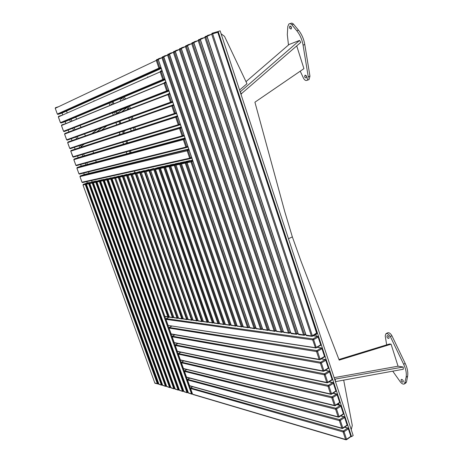 <?xml version="1.0" encoding="UTF-8"?>
<svg xmlns="http://www.w3.org/2000/svg" width="463" height="463" viewBox="0 0 463 463"><rect width="100%" height="100%" fill="white"/><g stroke="black" fill="none" stroke-linecap="round" stroke-linejoin="round"><path stroke-width="0.69" d="M192.533 394.054L190.501 388.48L343.095 431.938L345.583 439.468L192.585 394.198L190.559 388.515L190.814 387.803L192.724 386.738M344.57 427.227L347.69 428.09L343.39 430.978L343.095 431.938L344.061 431.736L343.39 430.978L190.675 387.919M189.5 385.529L187.457 379.932L339.35 420.601L341.85 428.165L189.546 385.667L187.515 379.967L187.77 379.255L189.772 378.155M340.739 415.953L343.968 416.793L339.645 419.64L339.35 420.601L340.317 420.392L339.645 419.64L187.637 379.365M186.456 376.975L184.407 371.355L335.588 409.217L338.1 416.81L186.502 377.108L184.465 371.39L184.72 370.678L186.815 369.543M336.885 404.639L340.23 405.449L340.901 406.19L341.086 405.831L340.23 405.449L335.883 408.256L184.587 370.788M183.4 368.398L181.346 362.755L331.809 397.786L334.332 405.414L183.446 368.525L181.403 362.784L181.658 362.078L183.857 360.903M181.525 362.182L332.104 396.826L331.809 397.786L332.775 397.572L332.104 396.826L336.479 394.054L337.145 394.789L337.336 394.441L333.007 393.272M180.333 359.786L178.272 354.126L328.018 386.304L330.547 393.961L180.379 359.913L178.33 354.154L178.591 353.448L180.894 352.227M178.458 353.547L328.313 385.349L328.018 386.304L328.985 386.084L328.313 385.349L332.712 382.612L333.377 383.341L333.568 382.999L329.1 381.865M177.26 351.151L175.193 345.467L324.21 374.775L326.751 382.467L177.306 351.272L175.251 345.496L175.506 344.79L177.937 343.529M175.379 344.883L324.505 373.82L324.21 374.775L325.176 374.55L324.505 373.82L328.927 371.118L329.592 371.847L329.789 371.511L329.401 371.118L325.171 370.412M174.181 342.487L172.097 336.786L320.379 363.195L322.931 370.921L174.221 342.603L172.155 336.809L172.415 336.103L174.979 334.795M172.294 336.196L320.685 362.24L320.379 363.195L321.351 362.969L320.685 362.24L325.124 359.577L325.79 360.301L325.987 359.977L325.593 359.577L321.206 358.912M171.084 333.8L169.001 328.07L316.536 351.567L319.1 359.323L171.125 333.91L169.053 328.099L169.319 327.393L172.022 326.027M317.213 347.372L321.305 347.991L316.842 350.613L316.536 351.567L317.508 351.336L316.842 350.613L169.198 327.48M168.52 325.489L168.017 325.188L165.945 319.354L166.205 318.654L169.348 317.091M168.231 325.448L316.177 347.979L316.223 347.447L315.257 347.678L168.231 325.448M320.761 344.46L320.46 345.41M61.903 113.117L57.95 114.384L57.331 114.048L55.247 108.29L55.519 107.671L58.569 106.716M57.788 114.402L159.648 68.53L159.735 67.754L57.331 114.048L57.788 114.402M161.112 68.078L57.858 114.373M165.1 79.769L64.918 121.74L61.07 122.99L60.416 122.672L58.338 116.936L160.186 71.875L162.785 79.486L60.45 122.654L58.373 116.919L58.645 116.3L62.609 115.044M160.181 71.84L62.459 115.113M58.627 116.809L58.645 116.3M61.486 125.519L164.087 83.282L166.674 90.858L63.558 131.243L61.486 125.519L61.758 124.9L65.966 123.679M164.047 83.062L65.532 123.858M61.741 125.415L61.758 124.9M64.594 134.096L167.965 94.643L170.546 102.19L66.66 139.797L64.594 134.096L64.866 133.471L69.195 132.337M167.947 94.215L68.698 132.198L68.634 132.551M64.849 133.998L64.866 133.471M176.582 113.423L175.153 113.921L175.251 113.192L174.401 113.481L175.153 113.921L70.359 148.652L69.716 148.345L67.656 142.656L171.831 105.958L174.401 113.481L69.751 148.334L67.691 142.645L67.963 142.019L71.777 140.723L72.367 141.001M171.941 105.298L71.777 140.723L71.753 141.215M67.951 142.558L67.963 142.019M70.775 151.169L175.685 117.232L178.243 124.721L72.83 156.841L70.775 151.169L71.047 150.544L74.85 149.225L177.416 115.86M182.735 136.371L76.511 165.632L75.868 165.326L73.82 159.677L179.517 128.459L182.069 135.919L75.903 165.32L73.854 159.671L74.126 159.041L77.958 157.692M77.911 157.704L181.201 126.966M186.508 147.523L79.572 174.088L78.93 173.781L76.893 168.15L183.336 139.647L185.877 147.078L78.965 173.775L76.922 168.144L77.194 167.513L81.037 166.136M80.967 166.153L184.98 138.026M77.165 167.531L183.655 138.831L183.336 139.647L184.187 139.363L183.655 138.831L185.073 138.31M79.983 176.588L187.145 150.782L189.674 158.184L82.02 182.208L79.983 176.588L80.249 175.963L84.104 174.557M84.011 174.58L188.736 149.051M249.354 326.693L248.18 327.775L243.335 326.901L187.127 162.698L190.935 161.882L247.497 327.457L243.278 326.733M192.654 160.522L187.376 161.917M242.936 325.975L241.964 326.942L237.224 326.085L181.531 163.896L185.246 163.098L241.281 326.629L237.172 325.923M236.836 325.182L235.899 326.131L231.257 325.292L176.073 165.065L179.696 164.29L235.221 325.819L231.205 325.136M176.386 164.272L176.073 165.065L176.386 164.272L180.825 162.565L184.471 161.772L180.009 163.491L176.386 164.272M230.881 324.413L229.972 325.339L225.435 324.511L170.749 166.205L174.285 165.447L229.301 325.032L225.383 324.36M225.064 323.654L224.185 324.563L219.74 323.753L165.551 167.322L169.001 166.582L223.519 324.256L219.694 323.608M165.54 167.288L165.858 166.547L170.222 164.874L173.7 164.116L169.308 165.8L165.795 166.576M219.387 322.919L218.536 323.805L214.184 323.012L160.476 168.41L163.844 167.687L217.876 323.504L214.137 322.873M165.071 166.003L168.509 165.25L164.151 166.917L160.777 167.647L165.25 165.957M213.837 322.202L213.015 323.064L208.749 322.289L155.522 169.47L158.809 168.769L212.361 322.769L208.703 322.15M208.414 321.496L207.615 322.341L203.442 321.577L150.678 170.511L153.895 169.823L206.967 322.051L203.396 321.449M203.107 320.807L201.694 321.345L198.205 320.761M203.245 321.195L201.926 321.635L198.245 320.882L145.949 171.524L149.086 170.853L149.387 170.106L146.244 170.783L153.641 168.486L149.387 170.106L202.441 321.611L201.694 321.345L149.086 170.853L150.579 170.326M197.927 320.136L196.543 320.656L193.129 320.089M197.307 320.882L198.054 320.5L196.775 320.94L193.169 320.205L141.325 172.514L144.392 171.86L144.688 171.119L141.614 171.785L148.907 169.516L144.688 171.119L197.279 320.923L196.543 320.656L144.392 171.86L145.851 171.345M192.857 319.476L191.503 319.985L188.163 319.429M192.255 320.211L192.984 319.84L191.728 320.269L188.204 319.545L136.799 173.486L139.803 172.844L140.098 172.114L137.094 172.763L144.282 170.523L140.098 172.114L192.139 320.269L191.503 319.985L139.803 172.844L141.227 172.34M187.897 318.828L186.572 319.325L183.302 318.781M188.03 319.21L186.797 319.603L183.342 318.897L132.383 174.435L135.318 173.804L135.607 173.081L132.673 173.718L139.762 171.507L135.607 173.081L187.202 319.609L186.572 319.325L135.318 173.804L136.712 173.312M183.041 318.197L181.745 318.683L178.544 318.15M182.486 318.909L183.169 318.561L181.971 318.961L178.585 318.26L128.054 175.361L130.931 174.742L131.22 174.03L128.344 174.649L135.341 172.468L131.22 174.03L182.457 318.943L181.745 318.683L130.931 174.742L132.291 174.267M178.29 317.583L177.022 318.052L173.891 317.531M178.423 317.959L177.242 318.324L173.926 317.641L123.824 176.264L126.636 175.662L126.926 174.956L124.113 175.564L131.012 173.411L126.926 174.956L177.642 318.33L177.022 318.052L126.636 175.662L127.967 175.199M173.642 316.976L172.398 317.433L169.331 316.929M173.775 317.352L172.618 317.705L169.365 317.033L119.686 177.155L122.435 176.565L122.718 175.865L119.969 176.461L126.781 174.331L122.718 175.865L173.012 317.711L172.398 317.433L122.435 176.565L123.743 176.108M169.088 316.379L167.866 316.831L164.869 316.333M168.584 317.051L169.215 316.738L168.086 317.097L164.903 316.437L115.634 178.024L118.325 177.445L118.609 176.756L115.912 177.335L122.631 175.234L118.609 176.756L168.555 317.086L167.866 316.831L118.325 177.445L119.604 176.999M255.802 327.636L254.065 328.336L249.742 327.59M163.711 56.492L162.276 56.92L162.802 57.424L254.916 328.117L254.754 328.655L254.065 328.336L161.94 57.736L163.804 57.123M262.376 328.487L261.294 329.529L256.224 328.62L163.804 56.851L167.583 55.062L260.6 329.205L256.166 328.441M269.125 329.355L268.002 330.426L262.81 329.5L169.493 54.159L173.37 52.319L267.296 330.102L262.747 329.315M276.041 330.252L274.877 331.352L269.57 330.403L175.332 51.387L179.32 49.5L274.171 331.016L269.507 330.206M283.142 331.167L281.938 332.295L276.504 331.329L181.34 48.546L185.431 46.607L281.226 331.959L276.434 331.126M290.434 332.104L289.184 333.267L283.616 332.278L187.503 45.623L191.717 43.626L288.466 332.926L283.547 332.069M297.923 333.071L296.627 334.263L291.186 333.591L290.926 333.25L193.847 42.619L198.176 40.565L295.903 333.916L290.851 333.036M305.615 334.06L304.272 335.287L298.687 334.599L298.427 334.251L200.369 39.523L204.825 37.416L303.543 334.934L298.351 334.026M316.929 332.816L312.357 335.744L312.131 336.335L306.402 335.634L306.136 335.281L207.083 36.345L211.666 34.175L311.396 335.982L306.06 335.044M192.342 393.648L192.209 394.106L191.694 394.111L188.47 392.983L112.081 178.787L114.72 178.22L191.526 393.886L188.424 392.844M188.111 392.103L187.121 392.757L183.961 391.646L108.186 179.621L110.773 179.065L186.954 392.531L183.915 391.513M183.608 390.784L182.642 391.426L179.54 390.338L104.372 180.437L106.907 179.893L182.474 391.206L179.494 390.211M179.193 389.499L178.249 390.13L175.205 389.059L100.633 181.241L103.116 180.709L178.087 389.91L175.159 388.932M174.869 388.231L173.943 388.851L170.957 387.797L96.97 182.023L99.406 181.502L173.781 388.636L170.911 387.681M170.627 386.993L169.718 387.6L166.784 386.564L93.381 182.792L95.766 182.283L169.556 387.386L166.744 386.449M166.466 385.777L165.575 386.373L162.698 385.355L89.863 183.545L92.201 183.047L165.413 386.159L162.658 385.245M89.857 183.527L90.135 182.908L94.058 181.455M162.38 384.585L161.512 385.17L158.682 384.168L86.419 184.286L88.711 183.794L161.35 384.956L158.647 384.058M158.375 383.41L157.362 383.775L154.706 382.895M158.485 383.723L157.993 383.989L85.545 183.898L85.279 184.529L157.362 383.775L157.993 383.989L155.117 383.271M88.445 171.831L89 173.365L88.445 171.831M91.564 180.483L92.068 181.89L91.564 180.483M134.716 172.606L134.559 171.518L135.127 172.514M401.085 380.563L401.213 379.486C401.982 379.22 402.671 379.712 403.279 380.962L403.146 382.033C402.376 382.299 401.687 381.813 401.085 380.563M386.941 336.896L387.091 335.744C387.844 335.455 388.521 335.93 389.111 337.157L388.961 338.308C388.202 338.592 387.531 338.123 386.941 336.896M405.808 382.988L406.497 381.952L407.585 376.257L406.109 377.252C406.751 373.479 405.935 369.167 403.672 364.312L390.378 336.618C388.851 334.101 387.317 333.198 385.766 333.916L385.228 336.005L386.669 344.866M392.74 371.17L400.489 382.108C402.011 383.925 403.36 384.504 404.535 383.85L406.109 377.252M403.672 364.312L405.16 363.333C407.423 368.178 408.233 372.489 407.585 376.257M405.16 363.333L391.877 335.675L390.378 336.618M386.055 333.73L387.265 332.978C388.816 332.26 390.355 333.163 391.877 335.675M402.787 380.088L403.041 380.447M388.526 336.179L389.024 336.931M289.468 28.023L291.082 29.1L291.412 27.207L289.797 26.131L289.468 28.023M291.516 28.168L291.094 26.547M304.648 77.026L306.327 78.143L306.633 76.389L304.955 75.266L304.648 77.026M306.738 77.205L306.24 75.631M288.478 45.015L287.309 34.609L287.812 26.449L288.889 24.001C289.832 23.381 290.816 23.63 291.829 24.747L296.789 30.743C299.989 34.719 302.079 39.505 303.062 45.102L308.248 76.736L307.316 80.197C305.956 80.95 304.695 80.296 303.537 78.247L300.232 71.18M290.035 23.665L290.625 23.491C291.574 22.872 292.552 23.121 293.571 24.238L298.531 30.222L296.789 30.743M303.062 45.102L304.793 44.558C303.815 38.967 301.726 34.193 298.531 30.222M304.793 44.558L309.95 76.158L308.248 76.736M308.017 79.96L309.018 79.613L309.95 76.158M121.127 98.191L122.082 99.267L122.053 97.803M122.88 97.456L124.379 99.626M124.177 96.912L125.687 99.088M130.485 108.95L129.623 106.322M128.274 106.843L129.131 109.465M130.85 116.566L130.988 117.162M131.012 117.255L131.579 119.639M133.483 127.666L134.033 129.97M132.21 116.068L132.349 116.676M132.372 116.769L132.939 119.153M134.849 127.215L135.393 129.53M131.33 130.85L130.358 128.702M120.484 101.229L120.305 98.532M147.547 77.431L147.697 76.852L148.172 77.188M93.896 101.171L93.989 100.685L94.371 100.992M67.239 112.995L66.533 111.033L67.239 112.995M66.174 110.044L66.354 110.535M87.31 182.926L86.812 181.537M84.278 174.516L83.728 173.006M81.228 166.084L80.637 164.446M78.172 157.628L77.535 155.863M75.11 149.144L74.421 147.251M72.031 140.636L71.348 138.738M71.319 138.663L71.146 138.177M68.952 132.1L68.264 130.201M68.194 130.005L68.009 129.495M65.856 123.54L65.167 121.636M65.052 121.318L64.866 120.797M62.754 114.951L62.065 113.041M61.903 112.602L61.712 112.063M87.42 164.411L86.818 162.744M84.318 155.799L83.67 154M81.21 147.159L80.516 145.232M78.085 138.495L77.39 136.562M77.367 136.487L77.188 135.989M74.96 129.802L74.259 127.863M74.19 127.666L74.005 127.151M71.817 121.08L71.117 119.141M71.001 118.817L70.81 118.285M85.915 164.816L85.319 163.155M82.825 156.239L82.183 154.451M79.729 147.639L79.034 145.723M76.771 139.444L75.926 137.094M75.897 137.019L75.718 136.521M73.605 130.659L72.801 128.43M72.732 128.234L72.546 127.719M70.428 121.838L69.676 119.749M69.554 119.425L69.369 118.893M121.456 112.005L127.099 107.468L128.043 108.799L126.266 110.229M95.552 132.829L101.877 127.747M80.545 145.22L81.401 146.372L80.973 146.511M108.244 124.744L106.866 125.861M106.652 126.029L100.268 131.168M84.422 143.935L81.401 146.372M127.099 107.468L122.024 109.442L117.249 113.273M97.039 129.49L90.777 134.513M75.237 116.416L75.51 116.925M75.672 117.232L76.679 119.136M80.093 125.595L81.228 127.747M84.532 133.992L85.742 136.29M221.071 33.758L224.509 36.328L246.976 83.716L239.579 90.042M245.998 81.65L289.074 44.5L299.561 40.426L300.776 42.393L240.922 94.134M299.561 40.426L240.147 91.923L241.478 93.948M343.691 380.129L352.285 425.497L351.243 429.67M218.142 31.409L351.533 436.644L353.171 435.533L220.11 30.83L217.425 31.75M316.067 334.136L316.252 335.229L315.32 334.564M338.685 404.951L338.36 403.782L339.373 404.604L339.373 405.119M342.672 414.686L342.198 414.998M351.533 436.644L351.029 436.505M334.639 379.18L403.18 367.026L398.047 366.198L391.085 344.188L339.2 360.121L301.002 261.173L292.35 236.882L288.472 238.752L292.35 236.882L288.472 238.752L292.35 236.882L284.814 211.799L254.916 102.201L303.925 68.651L296.731 45.912M403.18 367.026L403.314 369.237L335.403 381.645L335.264 379.301M111.259 104.823L110.952 103.608L111.537 104.707M114.303 112.283L114.459 113.331L113.852 112.457M111.838 100.98L112.046 101.576M112.173 101.941L113.007 104.308M115.345 110.958L115.553 111.542M115.628 111.762L116.514 114.28M118.846 120.907L119.043 121.468M119.078 121.555L120.01 124.217M122.504 131.307L123.268 133.471M125.977 141.169L126.688 143.189M129.432 150.996L130.091 152.871M131.075 152.605L130.416 150.724M127.666 142.899L126.955 140.874M124.24 133.159L123.476 130.988M120.802 123.384L120.039 121.208M120.01 121.121L119.807 120.559M117.353 113.58L116.589 111.392M116.508 111.166L116.306 110.588M113.892 103.735L113.122 101.542M112.995 101.177L112.781 100.581M126.903 153.733L126.249 151.876M123.517 144.132L122.811 142.129M120.125 134.496L119.367 132.349M116.89 125.317L115.958 122.678M115.929 122.591L115.733 122.035M113.418 115.461L112.538 112.972M112.457 112.746L112.254 112.173M109.934 105.576L109.106 103.226M108.973 102.867L108.764 102.271M93.3 151.077L93.011 151.268L93.538 153.056M95.685 160.296L96.2 162.038M118.32 135.086L119.963 134.038M123.708 131.642L126.086 130.12M129.721 120.797L128.766 118.065M128.737 117.978L128.535 117.399M334.141 377.652L398.047 366.198M391.085 344.188L389.533 343.986L338.957 359.491M313.196 335.785L317.473 336.352L312.982 338.939L166.205 318.654L165.916 319.244M61.816 113.151L161.246 68.478M60.971 122.973L165.002 79.48M168.937 91.02L64.178 131.567L168.879 90.841L167.479 91.286L167.525 90.563L166.674 90.858L167.432 91.315L63.981 131.59L63.524 131.255L61.457 125.537L61.741 124.912L65.787 123.627L164.047 83.132M172.763 102.225L67.274 140.127L172.74 102.155L171.351 102.607L171.397 101.901L170.546 102.19L171.298 102.641L67.071 140.144L66.66 139.797M177.433 115.924L71.047 150.544M181.264 127.14L74.126 159.041M188.869 149.439L80.249 175.963M249.493 327.104L248.307 327.74L247.497 327.457L248.336 327.243L191.78 161.61L192.88 161.182M243.081 326.38L242.085 326.913L241.281 326.629L242.108 326.415L186.08 162.831L187.006 162.472M236.975 325.587L236.014 326.097L235.221 325.819L236.032 325.611L180.518 164.024L181.415 163.676M231.025 324.829L230.088 325.304L229.301 325.032L230.105 324.823L175.095 165.187L175.963 164.857M225.203 324.059L224.295 324.534L223.519 324.256L224.312 324.054L169.799 166.327L170.639 166.003M219.526 323.319L218.64 323.776L217.876 323.504L218.658 323.301L164.631 167.432L165.441 167.12M213.97 322.595L213.119 323.041L212.361 322.769L213.13 322.566L159.59 168.515L160.372 168.214M208.529 321.895L207.719 322.317L206.967 322.051L207.725 321.849L154.659 169.574L155.418 169.284M262.521 328.904L261.433 329.494L260.6 329.205L261.462 328.985L168.457 54.744L169.493 54.437M269.263 329.778L268.141 330.391L267.296 330.102L268.175 329.876L174.262 51.995L175.332 51.677M276.185 330.675L275.028 331.311L274.171 331.016L275.063 330.79L180.223 49.171L181.334 48.841M283.287 331.589L282.094 332.255L281.226 331.959L282.129 331.728L186.352 46.271L187.503 45.93M290.579 332.532L289.346 333.221L288.466 332.926L289.387 332.694L192.649 43.285L193.841 42.932M298.068 333.499L296.795 334.217L295.903 333.916L296.835 333.684L199.125 40.217L200.363 39.853M305.759 334.494L304.446 335.241L303.543 334.934L304.492 334.703L205.792 37.063L207.071 36.687M316.628 333.759L312.311 336.288L311.396 335.982L312.357 335.744L212.65 33.816L217.789 32.306L316.808 333.713L317.091 332.938M192.458 393.967L191.526 393.886L192.203 393.724L115.559 177.937M188.227 392.421L186.954 392.531L187.625 392.375L111.45 178.845L112 178.637M183.724 391.102L182.474 391.206L183.14 391.05L107.572 179.679L108.111 179.476M179.308 389.811L178.087 389.91L178.741 389.753L103.776 180.489L104.297 180.298M174.979 388.55L173.781 388.636L174.424 388.48L100.06 181.288L100.564 181.102M170.737 387.305L169.556 387.386L170.193 387.23L96.414 182.069L96.9 181.89M166.576 386.09L165.413 386.159L166.049 386.003L92.843 182.839L93.312 182.659M162.49 384.892L161.35 384.956L161.975 384.805L89.342 183.591L89.799 183.417M192.978 394.488L345.786 439.763L346.509 439.728L346.55 439.271L345.583 439.468L346.509 439.728L350.572 436.846M348.39 428.385L347.69 428.09L348.361 428.848L348.39 428.385M350.856 435.886L350.798 436.817L351.047 436.077M350.832 436.354L346.55 439.271L344.061 431.736L348.361 428.848L350.832 436.354M190.721 387.82L190.53 388.353M189.952 385.963L342.059 428.466L342.776 428.431L342.811 427.962L341.85 428.165L342.776 428.431L346.862 425.584M344.669 417.094L343.968 416.793L344.64 417.545L344.669 417.094M347.152 424.629L347.082 425.555L347.337 424.808M347.123 425.086L342.811 427.962L340.317 420.392L344.64 417.545L347.123 425.086M187.677 379.272L187.486 379.81M186.919 377.403L338.314 417.117L339.026 417.082L339.061 416.602L338.1 416.81L339.026 417.082L343.141 414.275M335.883 408.256L335.588 409.217L336.555 409.008L335.883 408.256M343.43 413.32L343.355 414.24L343.61 413.494M343.396 413.766L339.061 416.602L336.555 409.008L340.901 406.19L343.396 413.766M184.627 370.695L184.436 371.239M183.875 368.82L334.552 405.727L335.258 405.686L335.293 405.2L334.332 405.414L335.258 405.686L339.396 402.92M339.692 401.965L339.61 402.879L339.871 402.133M339.651 402.393L335.293 405.2L332.775 397.572L337.145 394.789L339.651 402.393M181.571 362.095L181.374 362.645M180.825 360.208L330.779 394.279L331.473 394.245L331.514 393.747L330.547 393.961L331.473 394.245L335.64 391.513M335.935 390.564L335.849 391.472L336.115 390.72M335.895 390.98L331.514 393.747L328.985 386.084L333.377 383.341L335.895 390.98M178.504 353.466L178.301 354.016M177.763 351.573L326.982 382.791L327.671 382.751L327.717 382.247L326.751 382.467L327.671 382.751L331.867 380.059M332.168 379.11L332.075 380.019L332.341 379.266M332.116 379.515L327.717 382.247L325.176 374.55L329.592 371.847L332.116 379.515M175.425 344.808L175.217 345.363M174.69 342.904L323.174 371.251L323.857 371.21L323.903 370.695L322.931 370.921L323.857 371.21L328.082 368.56M328.377 367.61L328.279 368.513L328.551 367.755M328.325 368.004L323.903 370.695L321.351 362.969L325.79 360.301L328.325 368.004M172.334 336.126L172.126 336.688M171.611 334.211L319.354 359.664L320.026 359.618L320.072 359.091L319.1 359.323L320.026 359.618L324.279 357.008M322.034 348.332L321.305 347.991L321.97 348.703L322.034 348.332M324.575 356.059L324.47 356.961L324.748 356.197M324.517 356.441L320.072 359.091L317.508 351.336L321.97 348.703L324.517 356.441M169.238 327.41L169.03 327.978M167.982 325.078L165.887 319.331L312.681 339.888L315.511 348.026L320.645 345.363L320.928 344.594M312.982 338.939L312.681 339.888L313.648 339.651L312.982 338.939M249.152 327.289L249.574 327.341M262.289 329.031L262.579 329.066M269.003 329.922L269.327 329.963M275.89 330.837L276.255 330.883M282.962 331.774L283.368 331.826M290.214 332.735L290.666 332.793M297.668 333.725L298.16 333.788M305.325 334.743L305.864 334.813M318.203 336.705L317.473 336.352L318.139 337.058L318.203 336.705M316.223 347.447L313.648 339.651L318.139 337.058L320.697 344.831L316.223 347.447M55.502 108.174L55.502 107.682L55.213 108.307L156.274 60.422L158.884 68.061L159.446 68.547L161.107 68.067M156.61 59.617L156.274 60.422L157.131 60.109L156.61 59.617L158.167 59.148M160.881 67.401L159.735 67.754L157.131 60.109L158.277 59.768M57.337 114.06L55.253 108.307M58.535 106.733L55.519 107.671M60.45 122.654L60.89 123.008L163.549 79.943L163.642 79.179L162.785 79.486L163.329 79.96L164.996 79.468M160.516 71.07L160.186 71.875L161.037 71.568L160.516 71.07L161.975 70.613M164.776 78.82L163.642 79.179L161.037 71.568L162.183 71.215M62.603 115.05L58.627 116.311L58.379 116.931M64.079 131.55L63.564 131.249M164.411 82.472L164.087 83.282L164.938 82.981L164.411 82.472L165.864 82.009M168.654 90.192L167.525 90.563L164.938 82.981L166.072 82.617M67.176 140.104L66.626 139.814L64.56 134.108L64.843 133.489L167.93 94.29M168.295 93.833L167.965 94.643L168.816 94.348L168.295 93.833L169.736 93.358M172.52 101.519L171.397 101.901L168.816 94.348L169.944 93.972M69.751 148.334L70.144 148.669L176.577 113.412M172.155 105.153L171.831 105.958L172.682 105.668L172.155 105.153L173.596 104.661M176.368 112.804L175.251 113.192L172.682 105.668L173.804 105.286M171.871 105.39L67.934 142.037L67.691 142.65M178.944 125.172L73.438 157.154L72.83 156.841M178.243 124.721L179.048 125.12L179.088 124.437L178.243 124.721M176.004 116.421L175.685 117.232L176.53 116.942L176.004 116.421M179.002 125.149L180.414 124.651M180.205 124.043L179.088 124.437L176.53 116.942L177.653 116.554M75.903 165.32L76.273 165.65L182.81 136.348L182.914 135.642L182.069 135.919L182.52 136.365L184.222 135.821L182.833 136.342M179.841 127.649L179.517 128.459L180.367 128.176L179.841 127.649M184.025 135.237L182.914 135.642L180.367 128.176L181.479 127.776M74.022 159.098L73.854 159.66M78.965 173.775L79.323 174.1L186.618 147.494L186.728 146.8L185.877 147.078L186.311 147.512L188.024 146.956M186.653 147.483L188.03 146.968M187.828 146.383L186.728 146.8L184.187 139.363L185.293 138.958M77.095 167.56L76.922 168.133M190.27 158.63L82.622 182.515L81.986 182.214L79.949 176.594L80.168 176.004M191.809 158.051L190.478 158.566L190.519 157.912L189.674 158.184L190.409 158.601L191.815 158.062M187.463 149.966L187.145 150.782L187.99 150.51L187.463 149.966M191.618 157.489L190.519 157.912L187.99 150.51L189.095 150.093M82.015 182.191L82.362 182.526L190.478 158.566M187.116 162.652L187.44 161.882L192.486 160.03M190.935 161.882L191.78 161.61L191.254 161.06L190.935 161.882M249.482 327.075L248.353 327.682M187.359 161.923L187.046 162.704L243.243 326.866L243.914 327.26M181.519 163.856L181.843 163.092L186.317 161.373L190.061 160.557L185.559 162.293L181.774 163.126M185.246 163.098L186.08 162.831L185.559 162.293L185.246 163.098M243.069 326.351L242.132 326.855M181.762 163.132L181.455 163.908L237.137 326.05L237.797 326.438M190.594 160.667L190.061 160.557L190.397 160.742M176.062 165.025L231.176 325.257L231.83 325.639M179.696 164.29L180.518 164.024L180.009 163.491L179.696 164.29M236.969 325.558L236.055 326.045M184.997 161.882L184.471 161.772L184.801 161.957M170.737 166.171L171.055 165.424L175.46 163.734L179.019 162.959L174.592 164.66L170.997 165.447M174.285 165.447L175.095 165.187L174.592 164.66L174.285 165.447M231.014 324.789L230.128 325.257M170.974 165.465L170.679 166.217L225.348 324.482L225.996 324.858M169.001 166.582L169.799 166.327L169.308 165.8L169.001 166.582M225.197 324.031L224.335 324.482M165.777 166.587L165.482 167.328L219.665 323.724L220.301 324.094M160.464 168.376L160.73 167.67M163.844 167.687L164.631 167.432L164.151 166.917L163.844 167.687M219.514 323.296L218.681 323.73M160.702 167.681L160.412 168.416L214.109 322.983L214.739 323.348M155.51 169.441L155.823 168.717L160.117 167.074L163.433 166.35L159.11 168.005L155.771 168.735M158.809 168.769L159.59 168.515L159.11 168.005L158.809 168.769M213.964 322.572L213.154 322.995M155.742 168.752L155.458 169.481L208.674 322.26L209.299 322.618M150.666 170.477L150.979 169.765L158.479 167.432L150.921 169.788M153.895 169.823L154.659 169.574L154.191 169.064L153.895 169.823M208.541 321.866L207.754 322.277M150.897 169.799L150.62 170.517L203.367 321.553L203.986 321.907M145.938 171.495L146.198 170.806M203.24 321.177L202.47 321.571M146.163 170.824L145.886 171.53L198.181 320.859L198.789 321.212M141.313 172.485L141.574 171.802M141.539 171.819L141.267 172.525L193.1 320.182L193.708 320.529M136.793 173.457L137.054 172.78M137.019 172.797L136.747 173.492L188.14 319.522L188.736 319.864M132.372 174.406L132.632 173.735M188.024 319.192L187.318 319.551M132.597 173.752L132.325 174.441L183.279 318.874L183.869 319.215M128.048 175.332L128.309 174.667M128.268 174.69L128.008 175.367L178.521 318.237L179.112 318.573M123.818 176.241L124.078 175.581M178.417 317.942L177.751 318.278M124.038 175.604L123.777 176.276L173.868 317.618L174.447 317.948M119.674 177.126L119.934 176.472M173.77 317.334L173.121 317.659M119.894 176.496L119.639 177.161L169.308 317.01L169.886 317.34M115.623 178L115.883 177.352M115.837 177.375L115.588 178.029L164.845 316.414L165.418 316.738M255.946 328.053L254.314 328.655L249.8 327.763L158.265 59.478L161.94 57.736L162.276 56.92M158.277 59.519L158.554 58.697L158.485 59.374M158.595 58.674L161.923 57.672L158.554 58.697L158.19 59.519L249.702 327.729L250.385 328.128M255.935 328.018L254.939 328.556M167.583 55.062L168.457 54.744L167.919 54.24L167.583 55.062M163.821 56.897L164.099 56.064L164.024 56.746M169.394 53.801L167.919 54.24M164.139 56.035L167.565 55.01L164.099 56.064L163.728 56.897L256.126 328.585L256.815 328.985M262.509 328.869L261.479 329.43M173.37 52.319L174.262 51.995L173.712 51.486L173.37 52.319M169.51 54.2L169.788 53.361L169.707 54.055M175.234 51.034L173.712 51.486M169.828 53.332L173.359 52.278L169.788 53.361L169.412 54.2L262.712 329.465L263.406 329.87M269.252 329.743L268.193 330.322M179.32 49.5L180.223 49.171L179.661 48.656L179.32 49.5M175.35 51.434L175.633 50.583L175.546 51.289M181.23 48.193L179.661 48.656M175.674 50.554L179.308 49.466M179.314 49.483L175.633 50.583L175.251 51.434L269.46 330.362L270.166 330.779M276.174 330.634L275.08 331.236M185.431 46.607L186.352 46.271L185.773 45.75L185.431 46.607M181.351 48.592L181.635 47.73L181.542 48.447M187.393 45.27L185.837 45.733M181.681 47.695L185.426 46.584L181.635 47.73L181.253 48.592L276.394 331.288L277.106 331.705M283.275 331.554L282.146 332.179M191.717 43.626L192.649 43.285L192.064 42.764L191.717 43.626M187.521 45.669L187.804 44.795L187.706 45.524M193.731 42.266L192.122 42.746M187.851 44.766L191.711 43.62M191.67 43.649L187.804 44.795L187.417 45.675L283.501 332.231L284.224 332.66M198.176 40.565L199.125 40.217L198.529 39.691L198.176 40.565M193.864 42.671L194.147 41.78L194.043 42.521M200.248 39.181L198.592 39.668M194.194 41.745L198.147 40.582M198.048 40.628L194.147 41.78L193.754 42.671L290.805 333.21L291.534 333.638M204.825 37.416L205.792 37.063L205.178 36.525L204.825 37.416M200.386 39.581L200.67 38.678L200.56 39.436M206.949 36.004L205.248 36.508M200.722 38.643L204.71 37.468M204.605 37.52L200.67 38.678L200.271 39.581L298.299 334.205L299.04 334.645M211.666 34.175L212.65 33.816L212.025 33.272L211.666 34.175M207.1 36.403L207.383 35.489L207.268 36.259M212.095 33.255L217.164 31.768L218.102 32.254L317.068 332.868M218.096 32.236L217.303 31.744M207.436 35.454L211.458 34.274M211.354 34.32L207.383 35.489L206.978 36.403L306.002 335.235L306.755 335.681M114.72 178.22L115.409 177.995L115.003 177.532L114.72 178.22M112.069 178.759L112.318 178.122M169.342 317.074L166.165 318.654M119.003 176.027L112.359 178.105L119.003 176.027M112.283 178.139L112.034 178.793L188.412 392.948L188.858 393.272M110.773 179.065L111.45 178.845L111.051 178.388L110.773 179.065M108.18 179.598L108.435 178.961M115.021 176.895L108.464 178.944L115.021 176.895M108.388 178.984L108.139 179.627L183.904 391.611L184.343 391.935M188.215 392.387L187.665 392.693M106.907 179.893L107.572 179.679L107.184 179.222L106.907 179.893M104.36 180.414L104.609 179.789M111.12 177.74L104.644 179.771L111.12 177.74M104.574 179.806L104.331 180.443L179.488 390.303L179.922 390.622M183.713 391.073L183.18 391.368M103.116 180.709L103.776 180.489L103.394 180.043L103.116 180.709M100.627 181.218L100.882 180.587M107.3 178.573L100.905 180.576L107.3 178.573M100.836 180.616L100.593 181.241L175.153 389.024L175.587 389.337M179.297 389.782L178.782 390.072M99.406 181.502L100.06 181.288L99.678 180.842L99.406 181.502M96.964 182.005L97.242 181.369L101.229 179.893M101.084 179.933L103.764 179.505M103.822 179.372L97.242 181.369M97.172 181.403L96.935 182.028L170.905 387.768L171.333 388.075M174.973 388.521L174.464 388.798M95.766 182.283L96.414 182.069L96.038 181.629L95.766 182.283M93.376 182.775L93.619 182.162M99.892 180.188L93.653 182.144L99.892 180.188M93.578 182.179L93.347 182.798L166.738 386.536L167.16 386.842M170.725 387.276L170.239 387.548M92.201 183.047L92.843 182.839L92.473 182.399L92.201 183.047M93.937 181.484L96.298 180.969L90.1 182.926M90.059 182.943L89.828 183.551L162.646 385.326L163.069 385.627M166.564 386.061L166.09 386.321M88.711 183.794L89.342 183.591L88.977 183.157L88.711 183.794M86.407 184.268L86.65 183.666M92.768 181.739L86.685 183.649L92.768 181.739M86.61 183.684L86.378 184.291L159.052 384.44M162.484 384.869L162.015 385.123M83.224 184.419L82.999 185.015L154.902 383.214L82.999 185.015L86.349 184.158M83.033 185.009L83.276 184.39M85.545 183.898L83.299 184.384L87.05 182.983L89.313 182.491L85.545 183.898M158.479 383.694L158.022 383.943M406.497 381.952L405.027 382.947M293.571 24.238L291.829 24.747M344.721 427.129L347.91 428.009M348.176 428.084L348.541 428.472M348.575 428.576L351.006 435.972M190.744 387.803L192.677 386.721M340.884 415.861L344.177 416.717M344.455 416.787L344.819 417.175M344.854 417.279L347.302 424.71M187.706 379.255L189.726 378.144M337.023 404.546L340.427 405.374M340.716 405.443L341.086 405.831M341.115 405.929L343.575 413.401M184.662 370.678L186.774 369.532M333.134 393.191L336.659 393.984M336.96 394.048L337.336 394.441M337.365 394.534L339.836 402.04M181.6 362.078L183.817 360.891M329.222 381.79L332.88 382.542M333.186 382.606L333.568 382.999M333.597 383.092L336.08 390.633M178.533 353.448L180.859 352.221M325.281 370.342L329.083 371.054M329.401 371.118L329.789 371.511M329.818 371.604L332.312 379.18M175.46 344.79L177.902 343.517M321.316 358.848L325.269 359.519M325.593 359.577L325.987 359.977M326.016 360.064L328.522 367.674M172.369 336.103L174.945 334.79M317.311 347.314L321.438 347.939M321.773 347.991L322.173 348.39M322.202 348.471L324.719 356.122M169.273 327.393L171.987 326.021M249.239 327.243L249.551 327.283M283.043 331.728L283.344 331.763M290.301 332.689L290.642 332.735M297.755 333.678L298.143 333.725M305.412 334.691L305.846 334.749M313.283 335.733L317.589 336.306M318.347 336.757L317.936 336.352M318.37 336.832L320.9 344.518M70.932 150.602L70.746 151.181L73.212 157.171L180.408 124.64M404.535 383.85L406.005 382.855M309.018 79.613L307.316 80.197M290.266 25.992L289.797 26.131M305.366 75.122L304.955 75.266"/></g></svg>
